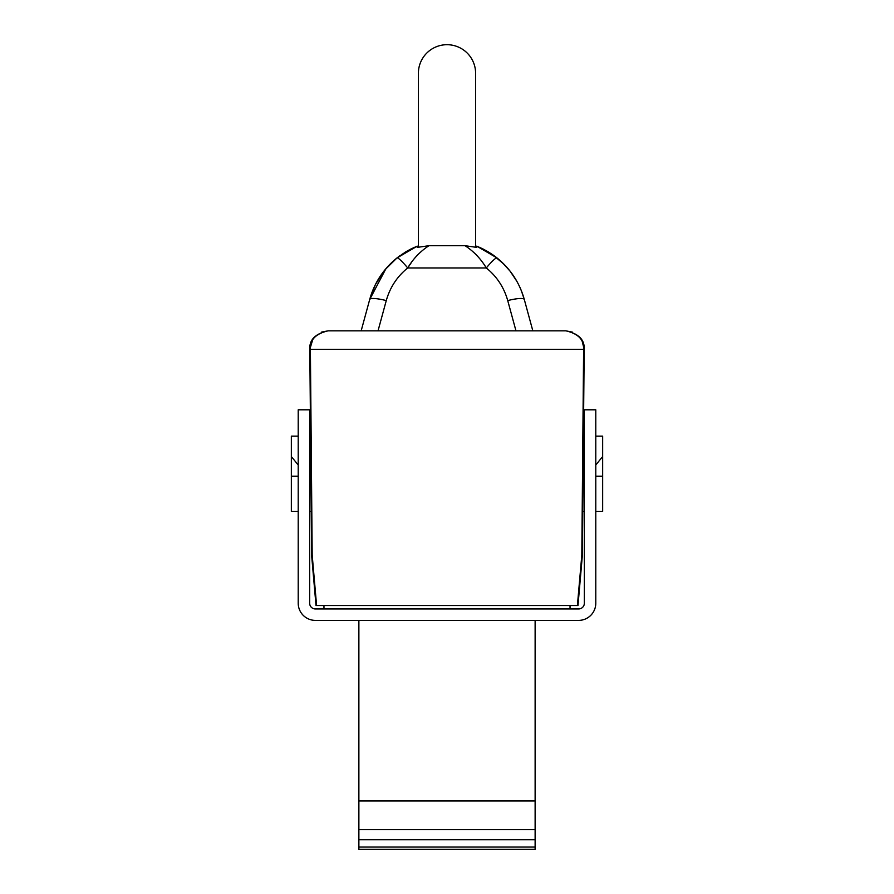 <?xml version="1.0" encoding="UTF-8"?>
<svg xmlns="http://www.w3.org/2000/svg" width="894" height="894" viewBox="0 0 894 894"><rect width="100%" height="100%" fill="white"/><g stroke="black" fill="none" stroke-linecap="round" stroke-linejoin="round"><path stroke-width="1.34" d="M321.315 332.143L328.132 330.836L565.868 330.836C578.273 333.674 584.184 339.832 583.614 349.308L584.184 349.308C584.777 339.832 578.675 333.674 565.868 330.836L572.473 332.143M521.336 290.639L524.297 299.479C519.559 282.683 510.463 268.837 497.008 257.941L503.333 263.562L497.008 257.941A17.165 2.146 -51.4 0 0 486.291 267.954C480.871 258.824 473.798 251.415 465.059 245.705L428.941 245.705C420.202 251.415 413.129 258.824 407.709 267.954L486.291 267.954C496.841 276.492 503.992 287.365 507.736 300.596L515.972 330.836L527.918 330.836M528.555 330.836L532.835 330.836L524.297 299.479C519.649 282.806 510.541 268.96 497.008 257.941L476.759 246.141L476.759 247.392L476.759 246.141L482.872 248.89L476.759 246.141L476.759 247.392L465.059 245.705M428.941 245.705L417.241 247.392L417.241 246.141L411.341 248.789L417.241 246.141L417.241 247.392L417.241 246.141L417.241 247.392L417.241 246.141L417.241 247.392L418.392 247.09L418.392 73.308A28.608 28.608 0 0 1 447 44.7A28.608 28.608 0 0 1 475.608 73.308L475.608 247.09L476.759 247.392L476.759 246.141L482.872 248.89M298.216 436.127L291.343 436.127L291.343 456.532L298.216 465.014M309.659 479.15L310.967 480.76L311 484.615M584.341 603.226L584.341 409.798L595.784 409.798L595.784 603.226A17.165 17.165 0 0 1 578.619 620.391L315.381 620.391A17.165 17.165 0 0 1 298.216 603.226L298.216 409.798L309.659 409.798L309.659 603.226A5.722 5.722 0 0 0 315.381 608.948L578.619 608.948A5.722 5.722 0 0 0 584.341 603.226M406.904 266.993A17.165 2.146 51.4 0 1 407.709 267.954L411.463 262.389L407.709 267.954A17.165 2.146 -128.6 0 0 396.992 257.941L406.01 251.695L396.992 257.941C383.537 268.837 374.441 282.683 369.703 299.479L361.165 330.836M584.341 436.127L583.424 436.127L583.033 480.76L584.341 479.15M595.784 465.014L602.657 456.532L602.657 511.379L595.784 511.379M516.631 280.906L510.038 271.083L516.631 280.906M312.956 338.893L309.816 349.308L311.615 555.163L309.816 349.342L310.386 349.308L312.185 555.14L311.615 555.163L316.018 605.517L316.599 605.517L316.018 605.517L311.604 554.012M577.982 605.517L577.401 605.517L581.815 555.14L582.385 555.163L577.982 605.517L577.401 605.517L577.982 605.517L582.385 555.163L584.184 349.342L581.972 340.424M492.628 254.667L504.082 264.311M507.781 268.334L508.474 269.15M508.496 269.183L510.731 271.977M510.82 272.1L516.933 281.431M518.945 285.275L520.252 288.08M520.297 288.181L520.565 288.796M488.079 251.75L492.449 254.555M358.874 847.054L358.874 849.3L535.126 849.3L535.126 847.054L358.874 847.054L358.874 620.391M535.126 847.054L535.126 839.768L358.874 839.768M382.833 272.558L375.346 284.683M535.126 839.768L535.126 829.598L358.874 829.598M535.126 829.598L535.126 800.968L358.874 800.968M291.343 456.532L291.343 511.379L298.216 511.379M476.759 246.141L497.008 257.941L492.806 254.801L497.008 257.941L476.759 246.141L476.759 247.392L476.759 246.141L493.186 255.069M511.536 273.061L516.441 280.571L511.536 273.061M521.984 292.327L524.297 299.479L521.984 292.327M535.126 620.391L535.126 800.968M310.922 476.189L310.576 436.127L309.659 436.127M475.608 73.308L475.608 247.09L475.608 73.308M418.392 247.09L418.392 73.308L418.392 247.09M385.169 269.586L396.992 257.941L417.241 246.141L396.992 257.941L400.467 255.315M375.335 284.705L369.703 299.479L373.1 289.589M384.152 270.848L384.822 269.999M570.037 608.948L570.037 605.517M577.401 605.517L316.018 605.517M378.028 330.836L386.264 300.596C390.007 287.365 397.159 276.492 407.709 267.954L411.463 262.389M411.341 248.789L417.241 246.141L411.341 248.789M311.056 492.326L311.112 497.969M309.659 511.379L311.235 511.379L310.576 436.127M381.123 274.939L377.078 281.42L381.123 274.939M309.816 349.308C309.223 339.832 315.325 333.674 328.132 330.836C315.727 333.674 309.805 339.832 310.386 349.308L583.614 349.308L581.815 555.14M602.657 456.532L602.657 436.127L595.784 436.127M583.424 436.127L583.078 476.189M323.963 608.948L323.963 605.517M583.033 480.76L582.899 497.612M582.944 492.326L583 484.615M375.1 285.186L369.703 299.479C374.351 282.806 383.459 268.96 396.992 257.941L386.968 267.474M584.184 349.398L582.396 554.012M386.264 300.596A17.165 3.285 -164.8 0 0 369.703 299.479L385.94 268.658L384.051 270.971L391.661 262.59L385.94 268.658M507.736 300.596A17.165 3.285 -15.2 0 1 524.297 299.479M291.343 476.189L298.216 476.189M312.185 555.14L316.599 605.517M595.784 476.189L602.657 476.189M411.128 248.89L406.245 251.549L411.128 248.89M502.361 262.624L510.072 271.128L502.439 262.691M496.55 257.573L493.555 255.326M398.556 256.723L400.434 255.338M405.328 252.097L404.356 252.711M401.618 254.511L417.241 246.141M482.883 248.901L487.889 251.639L482.883 248.901M584.341 511.379L582.765 511.379"/></g></svg>
